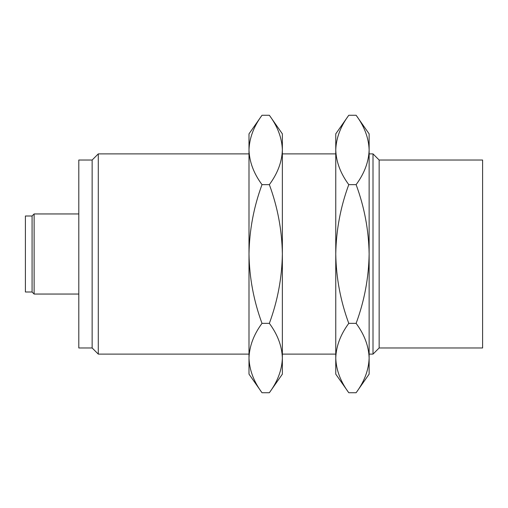 <?xml version="1.0" encoding="UTF-8"?>
<svg xmlns="http://www.w3.org/2000/svg" width="508" height="508" viewBox="0 0 508 508"><rect width="100%" height="100%" fill="white"/><g stroke="black" fill="none" stroke-linecap="round" stroke-linejoin="round"><path stroke-width="0.76" d="M248.996 354.114L98.285 354.114L98.285 153.886L248.996 153.886M379.146 347.974L379.146 160.026L482.6 160.026L482.6 347.974L379.146 347.974L373.005 354.114L373.005 153.886L369.132 153.886M98.285 354.114L92.145 347.974L92.145 160.026L98.285 153.886M92.145 347.974L78.797 347.974L78.797 160.026L92.145 160.026M78.797 294.049L34.119 294.049L34.119 213.951L78.797 213.951M34.119 294.049L32.074 291.998L32.074 216.002L34.119 213.951M32.074 291.998L25.4 291.998L25.4 216.002L32.074 216.002M348.774 392.728L335.763 374.142L335.763 133.858L348.774 115.272C340.493 126.505 336.156 138.062 335.763 149.955C336.163 161.893 340.5 173.45 348.774 184.639C340.506 207.004 336.169 230.124 335.763 254C336.156 277.825 340.493 300.946 348.774 323.361C340.493 334.588 336.156 346.151 335.763 358.045C336.163 369.983 340.5 381.54 348.774 392.728L356.121 392.728C364.401 381.495 368.738 369.938 369.132 358.045L369.132 374.142L356.121 392.728M369.132 358.045C368.738 346.107 364.401 334.55 356.121 323.361C364.388 300.996 368.732 277.876 369.132 254L369.132 358.045M369.132 254C368.738 230.175 364.401 207.054 356.121 184.639C364.401 173.412 368.738 161.849 369.132 149.955L369.132 254M356.121 115.272L369.132 133.858L369.132 149.955C368.738 138.017 364.401 126.46 356.121 115.272L348.774 115.272M348.774 323.361L356.121 323.361M348.774 184.639L356.121 184.639M269.354 115.272L282.365 133.858L282.365 374.142L269.354 392.728C277.635 381.495 281.972 369.938 282.365 358.045C281.965 346.107 277.628 334.55 269.354 323.361C277.622 300.996 281.959 277.876 282.365 254C281.972 230.175 277.635 207.054 269.354 184.639C277.635 173.412 281.972 161.849 282.365 149.955C281.965 138.017 277.628 126.46 269.354 115.272L262.007 115.272C253.727 126.505 249.39 138.062 248.996 149.955L248.996 133.858L262.007 115.272M248.996 149.955C249.39 161.893 253.733 173.45 262.007 184.639C253.74 207.004 249.396 230.124 248.996 254L248.996 149.955M248.996 254C249.39 277.825 253.727 300.946 262.007 323.361C253.727 334.588 249.39 346.151 248.996 358.045L248.996 254M262.007 392.728L248.996 374.142L248.996 358.045C249.39 369.983 253.733 381.54 262.007 392.728L269.354 392.728M269.354 184.639L262.007 184.639M269.354 323.361L262.007 323.361M335.763 153.886L282.365 153.886M373.005 354.114L369.132 354.114M335.763 354.114L282.365 354.114M379.146 160.026L373.005 153.886"/></g></svg>
